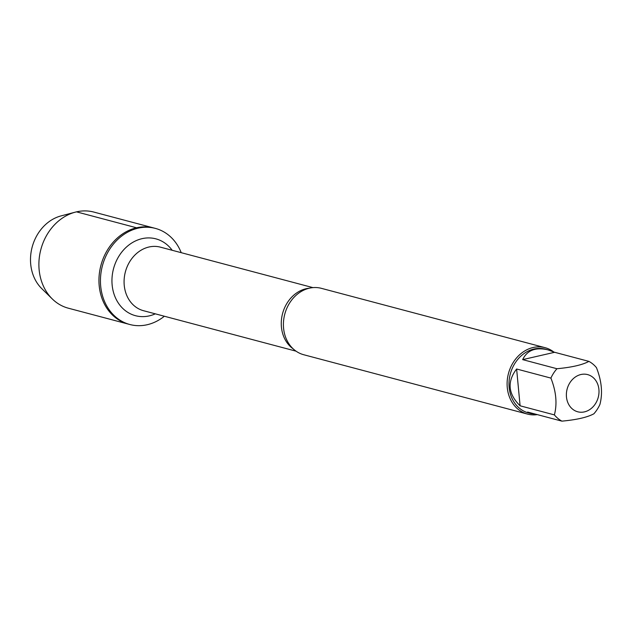 <?xml version="1.0" encoding="UTF-8"?>
<svg xmlns="http://www.w3.org/2000/svg" width="633" height="633" viewBox="0 0 633 633"><rect width="100%" height="100%" fill="white"/><g stroke="black" fill="none" stroke-linecap="round" stroke-linejoin="round"><path stroke-width="0.95" d="M164.358 316.239A49.722 41.604 -75.1 0 1 129.876 324.515A49.722 41.604 -75.1 0 1 100.647 275.933A49.722 41.604 -75.1 0 1 138.065 228.181A49.722 41.604 -75.1 0 1 155.378 228.402A49.722 41.604 -75.1 0 1 181.22 252.678M136.562 227.785A49.722 41.604 104.9 0 0 99.152 275.529A49.722 41.604 104.9 0 0 128.38 324.12A49.722 41.604 -75.1 0 1 100.916 265.393A49.722 41.604 -75.1 0 1 153.874 228.007A49.722 41.604 104.9 0 0 136.562 227.785M590.565 375.765A19.235 16.094 104.9 0 0 566.685 391.123A19.235 16.094 104.9 0 0 584.449 411.877A19.235 16.094 104.9 0 0 598.691 395.269A19.235 16.094 104.9 0 0 590.565 375.765M588.919 361.388C582.36 364.925 571.702 367.369 556.953 368.73A32.979 27.599 104.9 0 0 550.908 378.099C556.162 391.447 557.325 403.719 554.389 414.892A32.979 27.599 104.9 0 0 561.906 421.143C576.655 419.782 587.313 417.337 593.873 413.8A32.979 27.599 104.9 0 0 599.918 404.432C602.853 393.259 601.698 380.995 596.444 367.638A32.979 27.599 104.9 0 0 588.919 361.388L554.635 352.288L547.901 349.851C535.542 346.987 527.131 350.247 522.668 359.631L556.953 368.73M561.906 421.143L527.621 412.051L530.984 413.602L528.515 412.945A32.979 27.599 -75.1 0 1 509.13 380.718A32.979 27.599 -75.1 0 1 533.943 349.044A32.979 27.599 -75.1 0 1 545.424 349.194L547.901 349.851M530.984 413.602L535.296 414.085M550.908 378.099L516.623 368.999C506.922 381.691 508.077 393.955 520.097 405.8L554.389 414.892M545.053 347.667L321.366 288.332A34.356 28.746 104.9 0 0 309.402 288.181A34.356 28.746 104.9 0 0 297.914 293.752A34.356 28.746 104.9 0 0 286.069 338.41A34.356 28.746 104.9 0 0 303.745 354.741L527.439 414.077A34.356 28.746 -75.1 0 1 507.239 380.512A34.356 28.746 -75.1 0 1 533.089 347.517A34.356 28.746 -75.1 0 1 545.053 347.667A34.356 28.746 -75.1 0 1 553.503 351.79M537.314 414.623A34.356 28.746 -75.1 0 1 527.439 414.077M520.097 405.8L516.623 368.999M522.668 359.631L554.635 352.288M155.378 228.402L93.826 212.071A49.722 41.604 104.9 0 0 75.335 212.142A49.722 41.604 104.9 0 0 40.86 249.465A49.722 41.604 104.9 0 0 52.302 298.958A49.722 41.604 104.9 0 0 68.324 308.192L129.876 324.515M52.302 298.958L41.723 288.577A41.62 34.823 -75.1 0 1 32.148 247.147A41.62 34.823 -75.1 0 1 60.997 215.916L75.335 212.142M136.633 228.537L136.562 227.785L76.514 211.857M293.269 348.933A32.884 27.512 -75.1 0 1 282.12 315.44A32.884 27.512 -75.1 0 1 306.143 288.711A32.884 27.512 -75.1 0 1 309.387 288.189M312.939 287.619L160.402 247.155A32.884 27.512 104.9 0 0 148.953 247.012A32.884 27.512 104.9 0 0 124.21 278.591A32.884 27.512 104.9 0 0 143.541 310.716L296.078 351.18M155.314 313.841A39.752 33.264 -75.1 0 1 112.611 288.434A39.752 33.264 -75.1 0 1 142.029 238.673A39.752 33.264 -75.1 0 1 172.176 250.28"/></g></svg>
